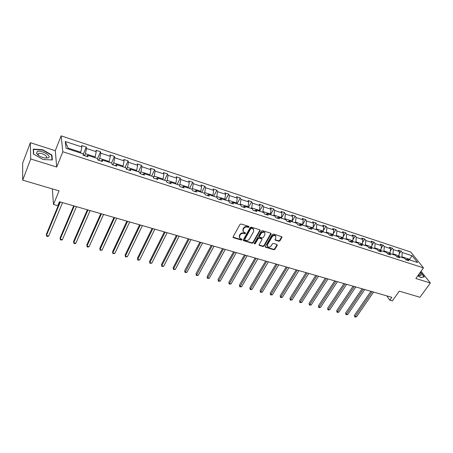 <?xml version="1.0" encoding="UTF-8"?>
<svg xmlns="http://www.w3.org/2000/svg" width="453" height="453" viewBox="0 0 453 453"><rect width="100%" height="100%" fill="white"/><g stroke="black" fill="none" stroke-linecap="round" stroke-linejoin="round"><path stroke-width="0.68" d="M249.093 227.055L248.856 226.415L241.087 224.003L239.965 224.467L233.114 236.828L233.471 237.723L241.206 240.033L241.976 239.711L241.936 239.207L239.818 238.238L239.626 235.928L240.198 234.903C241.081 233.629 242.259 233.136 243.748 233.431L244.745 233.737L245.52 233.414L245.475 232.899L243.374 231.936L243.176 229.58L243.754 228.55C244.637 227.259 245.826 226.766 247.315 227.072L248.318 227.378L249.093 227.055M22.695 180.158L22.65 163.239L30.345 142.695L30.725 158.98L22.695 180.158L59.049 190.872L53.488 204.473L57.791 205.696L59.422 201.738L391.805 297.31L389.79 300.163L392.372 300.9L399.269 291.16L419.965 297.259L430.35 283L421.035 271.256M278.85 241.262L279.931 240.815L281.908 237.468L281.857 236.732L273.408 234.042L272.315 234.495L265.345 246.46L265.39 247.168L273.827 249.762L274.897 249.314L277.259 245.322L276.959 244.456L273.47 243.403L272.389 243.85L271.222 245.843C270.096 247.196 268.901 247.463 267.632 246.63L267.502 244.722L272.094 236.857C273.21 235.492 274.41 235.22 275.684 236.041L275.82 238.006L275.05 239.314L275.101 240.045L278.85 241.262L278.595 240.798L279.677 240.35L281.755 236.653M30.725 158.98L56.716 167.044L62.837 151.755L423.459 267.865L415.854 278.504L430.35 283M260.084 230.702L259.762 229.801L251.268 227.168L250.158 227.627L243.267 239.864L243.323 240.577L252.061 243.272L253.153 242.819L260.084 230.702L259.948 229.892M262.434 230.634L270.781 233.227L271.092 234.116L264.122 246.092L263.04 246.545L259.224 245.328L259.173 244.614L261.976 239.756L261.658 238.878L259.286 238.153L258.187 238.612L255.277 243.686L254.32 243.89L254.286 243.386L261.33 231.092L262.434 230.634M405.735 259.671L407.558 259.269L408.702 260.73L405.831 259.801L404.693 258.34L398.572 256.353L399.705 257.814L396.788 256.868L395.667 255.407L389.45 253.386L390.56 254.852L387.598 253.89L386.494 252.423L380.175 250.373L381.267 251.84L378.255 250.866L377.173 249.393L370.752 247.31L371.822 248.776L368.765 247.785L367.7 246.319L361.177 244.195L362.224 245.668L359.116 244.66L358.074 243.187L351.443 241.03L352.468 242.508L349.308 241.483L348.289 240.005L341.545 237.814L342.547 239.292L339.337 238.25L338.34 236.772L331.483 234.546L332.462 236.024L329.195 234.965L328.221 233.482L321.251 231.217L322.208 232.7L318.884 231.625L317.932 230.141L310.843 227.836L311.777 229.32L308.391 228.221L307.468 226.738L300.26 224.394L301.16 225.877L297.723 224.767L296.828 223.278L289.49 220.894L290.367 222.378L286.868 221.245L285.996 219.762L278.527 217.332L279.382 218.822L275.815 217.666L274.977 216.177L267.378 213.708L268.199 215.198L264.575 214.02L263.765 212.536L256.03 210.022L256.817 211.511L253.125 210.311L252.349 208.822L244.473 206.262L245.232 207.751L241.477 206.534L240.73 205.045L232.712 202.44L233.437 203.929L229.609 202.689L228.895 201.2L220.736 198.55L221.421 200.039L217.525 198.776L216.851 197.287L208.533 194.58L209.19 196.075L205.22 194.784L204.575 193.295L196.109 190.543L196.721 192.032L192.678 190.724L192.078 189.235L183.448 186.426L184.026 187.916L179.903 186.585L179.337 185.096L170.549 182.236L171.081 183.725L166.88 182.361L166.359 180.877L157.401 177.961L157.893 179.45L153.612 178.063L153.131 176.574L143.997 173.607L144.445 175.09L140.079 173.675L139.649 172.191L130.334 169.167L130.736 170.651L126.285 169.207L125.894 167.723L116.398 164.637L116.749 166.115L112.214 164.649L111.874 163.165L102.185 160.017L102.491 161.495L97.859 159.994L97.571 158.516L87.689 155.305L87.939 156.778L83.216 155.249L82.978 153.777L66.064 148.278L65.272 141.489L81.897 146.965L81.676 145.555L86.285 147.078L86.529 148.493L96.246 151.693L95.968 150.277L100.492 151.772L100.787 153.188L110.311 156.33L109.988 154.909L114.428 156.376L114.762 157.797L124.111 160.872L123.737 159.45L128.091 160.889L128.476 162.31L137.644 165.334L137.231 163.907L141.5 165.317L141.925 166.744L150.923 169.705L150.464 168.278L154.654 169.665L155.124 171.092L163.952 173.997L163.454 172.57L167.565 173.929L168.074 175.356L176.738 178.21L176.2 176.783L180.237 178.114L180.787 179.547L189.292 182.349L188.714 180.917L192.678 182.225L193.267 183.658L201.613 186.41L201.002 184.977L204.892 186.262L205.52 187.695L213.714 190.396L213.063 188.963L216.885 190.226L217.548 191.659L225.6 194.309L224.915 192.876L228.669 194.116L229.365 195.549L237.276 198.154L236.557 196.721L240.243 197.938L240.973 199.371L248.742 201.936L247.995 200.498L251.619 201.698L252.378 203.131L260.016 205.645L259.235 204.212L262.797 205.39L263.584 206.823L271.087 209.297L270.277 207.865L273.776 209.02L274.597 210.452L281.976 212.882L281.137 211.449L284.575 212.587L285.424 214.02L292.672 216.404L291.811 214.977L295.192 216.092L296.064 217.525L303.193 219.869L302.304 218.442L305.628 219.541L306.528 220.968L313.538 223.278L312.621 221.851L315.894 222.933L316.817 224.36L323.708 226.63L322.768 225.203L325.99 226.268L326.936 227.695L333.714 229.926L332.751 228.499L335.916 229.546L336.89 230.973L343.561 233.17L342.576 231.743L345.69 232.774L346.681 234.201L353.244 236.358L352.236 234.937L355.299 235.951L356.313 237.372L362.774 239.501L361.743 238.08L364.761 239.076L365.792 240.498L372.151 242.587L371.103 241.172L374.07 242.151L375.124 243.567L381.381 245.628L380.31 244.212L383.232 245.181L384.308 246.596L390.463 248.623L389.376 247.208L392.253 248.159L393.346 249.575L399.404 251.568L398.306 250.158L401.137 251.092L402.241 252.502L412.173 255.775L417.581 262.53L407.558 259.269M62.837 151.755L61.132 135.866L410.758 252.055L423.459 267.865M392.626 254.416L392.994 253.884L399.065 255.86L398.702 256.392M399.065 255.86L399.404 251.568M392.994 253.884L393.346 249.575M396.715 256.777L398.572 256.353M383.572 251.472L383.934 250.934L390.107 252.944L389.739 253.482M390.107 252.944L390.463 248.623M383.934 250.934L384.308 246.596M387.553 253.833L389.45 253.386M374.371 248.482L374.733 247.938L381.001 249.977L380.639 250.52M381.001 249.977L381.381 245.628M374.733 247.938L375.124 243.567M378.244 250.849L380.175 250.373M365.022 245.447L365.384 244.892L371.749 246.97L371.386 247.514M371.749 246.97L372.151 242.587M365.384 244.892L365.792 240.498M368.821 247.808L370.752 247.31M355.52 242.355L355.882 241.8L362.355 243.907L361.992 244.461M362.355 243.907L362.774 239.501M355.882 241.8L356.313 237.372M359.263 244.711L361.177 244.195M345.865 239.218L346.228 238.657L352.802 240.798L352.445 241.358M352.802 240.798L353.244 236.358M346.228 238.657L346.681 234.201M349.552 241.562L351.443 241.03M336.052 236.03L336.415 235.464L343.097 237.638L342.74 238.204M343.097 237.638L343.561 233.17M336.415 235.464L336.89 230.973M339.676 238.357L341.545 237.814M326.081 232.791L326.437 232.213L333.232 234.428L332.876 234.999M333.232 234.428L333.714 229.926M326.437 232.213L326.936 227.695M329.631 235.107L331.483 234.546M315.939 229.49L316.296 228.912L323.204 231.16L322.847 231.738M323.204 231.16L323.708 226.63M316.296 228.912L316.817 224.36M319.427 231.8L321.251 231.217M305.628 226.143L305.985 225.554L313.012 227.842L312.655 228.425M313.012 227.842L313.538 223.278M305.985 225.554L306.528 220.968M309.042 228.431L310.843 227.836M295.141 222.734L295.498 222.14L302.638 224.467L302.287 225.056M302.638 224.467L303.193 219.869M295.498 222.14L296.064 217.525M298.482 225.011L300.26 224.394M284.478 219.263L284.829 218.669L292.094 221.03L291.743 221.63M292.094 221.03L292.672 216.404M284.829 218.669L285.424 214.02M287.74 221.528L289.49 220.894M273.629 215.741L273.974 215.135L281.37 217.542L281.019 218.142M281.37 217.542L281.976 212.882M273.974 215.135L274.597 210.452M276.811 217.989L278.527 217.332M262.587 212.151L262.938 211.54L270.458 213.986L270.113 214.597M270.458 213.986L271.087 209.297M262.938 211.54L263.584 206.823M265.69 214.382L267.378 213.708M251.358 208.499L251.704 207.882L259.359 210.373L259.008 210.99M259.359 210.373L260.016 205.645M251.704 207.882L252.378 203.131M254.371 210.713L256.03 210.022M239.926 204.784L240.271 204.156L248.057 206.693L247.717 207.315M248.057 206.693L248.742 201.936M240.271 204.156L240.973 199.371M242.848 206.981L244.473 206.262M228.289 201.002L228.629 200.368L236.562 202.95L236.217 203.584M236.562 202.95L237.276 198.154M228.629 200.368L229.365 195.549M231.115 203.182L232.712 202.44M216.449 197.157L216.783 196.511L224.858 199.139L224.518 199.779M224.858 199.139L225.6 194.309M216.783 196.511L217.548 191.659M219.173 199.309L220.736 198.55M204.388 193.233L204.722 192.582L212.944 195.26L212.604 195.906M212.944 195.26L213.714 190.396M204.722 192.582L205.52 187.695M207.01 195.368L208.533 194.58M192.089 189.269L192.434 188.584L200.809 191.308L200.475 191.964M200.809 191.308L201.613 186.41M192.434 188.584L193.267 183.658M194.62 191.353L196.109 190.543M179.467 185.436L179.926 184.513L188.454 187.287L188.12 187.95M188.454 187.287L189.292 182.349M179.926 184.513L180.787 179.547M182.004 187.265L183.448 186.426M166.596 181.557L167.18 180.362L175.866 183.188L175.538 183.856M175.866 183.188L176.738 178.21M167.18 180.362L168.074 175.356M169.145 183.097L170.549 182.236M153.476 177.644L154.19 176.132L163.04 179.014L162.718 179.688M163.04 179.014L163.952 173.997M154.19 176.132L155.124 171.092M156.036 178.85L157.401 177.961M140.096 173.68L140.957 171.823L149.977 174.762L149.654 175.447M149.977 174.762L150.923 169.705M140.957 171.823L141.925 166.744M142.678 174.518L143.997 173.607M126.619 169.314L127.469 167.429L136.659 170.424L136.342 171.121M136.659 170.424L137.644 165.334M127.469 167.429L128.476 162.31M129.065 170.107L130.334 169.167M112.876 164.864L113.714 162.95L123.086 166.002L122.774 166.71M123.086 166.002L124.111 160.872M113.714 162.95L114.762 157.797M115.181 165.605L116.398 164.637M98.867 160.322L99.694 158.386L109.252 161.5L108.941 162.214M109.252 161.5L110.311 156.33M99.694 158.386L100.787 153.188M101.019 161.019L102.185 160.017M84.575 155.69L85.396 153.731L95.141 156.902L94.836 157.627M95.141 156.902L96.246 151.693M85.396 153.731L86.529 148.493M86.574 156.336L87.689 155.305M65.272 141.489L68.063 148.091L80.747 152.219L80.447 152.95M80.747 152.219L81.897 146.965M56.716 167.044L55.277 150.696L30.345 142.695M55.277 150.696L61.132 135.866M52.355 188.901L53.488 204.473M386.822 295.877L389.79 300.163M410.197 260.13L409.518 259.263L401.907 256.789L401.545 257.315M409.15 259.79L412.173 255.775M68.063 148.091L68.171 148.958M401.907 256.789L402.241 252.502M83.284 154.309L86.285 147.078M97.582 158.584L100.492 151.772M111.5 163.046L114.428 156.376M125.13 167.474L128.091 160.889M138.505 171.823L141.5 165.317M151.625 176.087L154.654 169.665M164.507 180.271L167.565 173.929M177.146 184.382L180.237 178.114M189.564 188.414L192.678 182.225M201.749 192.378L204.892 186.262M213.72 196.268L216.885 190.226M225.481 200.09L228.669 194.116M237.032 203.844L240.243 197.938M248.386 207.536L251.619 201.698M259.541 211.16L262.797 205.39M270.509 214.728L273.776 209.02M281.29 218.227L284.575 212.587M291.885 221.676L295.192 216.092M302.31 225.062L305.628 219.541M313.034 227.616L315.894 222.933M323.261 230.668L325.99 226.268M333.312 233.691L335.916 229.546M343.198 236.681L345.69 232.774M352.921 239.637L355.299 235.951M362.485 242.553L364.761 239.076M371.89 245.435L374.07 242.151M381.149 248.284L383.232 245.181M390.26 251.092L392.253 248.159M399.223 253.873L401.137 251.092M51.953 155.045L42.542 149.688L33.273 149.116L33.426 154.02L43.08 159.513L52.338 159.966L51.953 155.045L51.653 155.804M417.768 275.82L420.916 277.61L424.285 276.828L420.486 272.021M248.867 226.596L248.085 226.919L247.089 226.608C245.6 226.302 244.416 226.794 243.527 228.086L243.754 228.55M242.955 231.228L242.955 229.116L243.527 228.086M239.405 237.525L239.411 235.458L239.982 234.439C240.86 233.159 242.038 232.672 243.521 232.967L244.524 233.272L245.294 232.95M233.023 237.134L240.99 239.563L241.76 239.241M243.17 240.175L251.834 242.802L252.927 242.349L259.846 230.243M251.523 228.374L250.747 228.697L244.694 239.422L244.733 239.926L245.979 240.356C247.446 240.645 248.618 240.158 249.495 238.895L253.64 231.591L253.442 229.218L251.29 227.91L250.515 228.233L250.747 228.697M244.631 239.711L244.473 238.952L250.515 228.233M253.629 229.439L253.21 228.754L252.338 228.238L252.57 228.697M251.29 227.91L252.338 228.238M259.076 244.931L262.802 246.075L263.884 245.628L270.945 233.301M261.84 238.963L261.421 238.414L259.048 237.689L257.955 238.148L255.05 243.216L255.277 243.686M254.229 243.516L255.05 243.216M264.909 234.682L264.756 232.706C263.453 231.862 262.242 232.129 261.115 233.516L259.501 236.33L259.824 237.213L262.196 237.938L263.289 237.485L264.909 234.682M264.869 232.836L264.518 232.247C263.216 231.404 262.004 231.67 260.877 233.052L261.115 233.516M259.41 236.772L259.263 235.866L260.877 233.052M274.948 239.66L278.595 240.798M275.781 236.149L275.435 235.583C274.161 234.762 272.966 235.033 271.851 236.392L272.094 236.857M267.293 246.053L267.264 244.258L271.851 236.392M265.243 246.777L273.584 249.297L274.654 248.85L277.111 244.529M42.418 150L42.542 149.688M83.018 154.026L84.065 155.526M59.762 201.84L46.37 234.297L46.433 235.515L48.658 236.098L62.542 202.638M60.283 201.987L46.433 235.515L46.693 236.262L47.582 236.494L48.658 236.098M97.689 159.122L98.312 160.141M73.697 205.843L60.096 237.91L60.198 239.127L62.378 239.699L76.472 206.642M74.258 206.007L60.198 239.127L60.425 239.864L61.297 240.09L62.378 239.699M112.095 164.133L112.287 164.671M87.367 209.773L73.573 241.46L73.709 242.672L75.849 243.238L90.147 210.571M87.973 209.949L73.709 242.672L73.907 243.391L74.768 243.618L75.849 243.238M37.18 151.545L36.568 153.391C38.024 155.589 40.764 157.146 44.807 158.063L48.301 157.871C52.355 156.087 40.855 149.541 37.18 151.545M45.017 158.097L46.155 157.865C48.958 156.642 41.059 152.146 38.556 153.533L38.143 154.801L38.782 155.645M33.652 154.15L33.505 149.45L42.486 150.005L51.608 155.192L51.976 159.949M33.301 149.994L33.505 149.45M418.164 275.265L419.761 275.826L421.211 275.243L419.733 273.074M419.008 275.611L419.404 275.169L418.912 274.229M420.344 272.219L423.98 276.811L420.809 277.547M100.793 213.635L86.806 244.943L86.97 246.155L89.077 246.709L103.567 214.433M101.432 213.816L86.97 246.155L87.146 246.862L87.99 247.083L89.077 246.709M113.963 217.423L99.802 248.363L100 249.575L102.067 250.118L116.738 218.221M114.643 217.616L100 249.575L100.153 250.271L102.067 250.118M126.902 221.143L112.571 251.726L112.797 252.933L114.83 253.465L129.677 221.942M127.621 221.347L112.797 252.933L112.922 253.618L112.571 251.726M114.83 253.465L112.922 253.618M139.609 224.796L125.113 255.028L125.368 256.234L127.367 256.755L142.378 225.594M140.356 225.011L125.368 256.234L125.47 256.902L125.113 255.028M127.367 256.755L125.47 256.902M152.089 228.38L137.44 258.272L137.723 259.473L139.683 259.988L154.852 229.178M152.871 228.606L137.723 259.473L137.803 260.135L137.44 258.272M139.683 259.988L137.803 260.135M164.343 231.908L149.552 261.46L149.864 262.661L151.789 263.165L167.112 232.7M165.158 232.14L149.864 262.661L149.92 263.306L149.552 261.46M151.789 263.165L149.92 263.306M176.387 235.373L161.455 264.592L161.795 265.792L163.686 266.29L179.15 236.166M177.236 235.611L161.795 265.792L161.829 266.426L161.455 264.592M163.686 266.29L161.829 266.426M188.227 238.771L173.159 267.678L173.522 268.872L175.385 269.359L190.985 239.569M189.099 239.025L173.522 268.872L173.533 269.495L173.159 267.678M175.385 269.359L173.533 269.495M199.858 242.117L184.671 270.707L185.056 271.896L186.885 272.378L202.61 242.91M200.764 242.378L185.045 272.513L184.671 270.707M186.885 272.378L185.045 272.513M211.291 245.407L195.985 273.686L196.392 274.875L198.193 275.345L214.043 246.194M212.225 245.673L196.364 275.475L195.985 273.686M198.193 275.345L196.364 275.475M222.531 248.635L207.112 276.613L207.542 277.797L209.314 278.261L225.277 249.427M223.493 248.912L207.497 278.391L207.112 276.613M209.314 278.261L207.497 278.391M233.584 251.817L218.057 279.495L218.51 280.679L220.254 281.132L236.33 252.604M234.569 252.1L218.448 281.262L218.057 279.495M220.254 281.132L218.448 281.262M244.456 254.943L228.827 282.327L229.297 283.51L231.013 283.957L247.191 255.73M245.464 255.232L229.218 284.082L228.827 282.327M231.013 283.957L229.218 284.082M255.147 258.012L239.422 285.118L239.914 286.296L241.602 286.738L257.876 258.799M256.177 258.312L239.813 286.862L239.422 285.118M241.602 286.738L239.813 286.862M265.662 261.036L249.841 287.865L250.356 289.037L252.015 289.473L268.386 261.823M266.715 261.341L250.243 289.592L249.841 287.865M252.015 289.473L250.243 289.592M276.007 264.014L260.101 290.56L260.634 291.732L262.27 292.162L278.725 264.795M277.083 264.32L260.503 292.281L260.101 290.56M262.27 292.162L260.503 292.281M286.183 266.936L270.198 293.221L270.752 294.388L272.361 294.807L288.901 267.717M287.281 267.253L270.605 294.926L270.198 293.221M272.361 294.807L270.605 294.926M296.2 269.818L280.141 295.837L280.707 296.998L282.293 297.417L298.912 270.6M297.315 270.141L280.543 297.53L280.141 295.837M282.293 297.417L280.543 297.53M306.058 272.655L289.926 298.414L290.509 299.575L292.066 299.982L308.765 273.431M307.196 272.978L290.333 300.096L289.926 298.414M292.066 299.982L290.333 300.096M315.764 275.441L299.558 300.951L300.163 302.106L301.698 302.508L318.459 276.217M316.919 275.775L299.971 302.621L299.558 300.951M301.698 302.508L299.971 302.621M325.316 278.187L309.048 303.448L309.665 304.597L311.177 304.994L328.006 278.963M326.488 278.527L309.461 305.107L309.048 303.448M311.177 304.994L309.461 305.107M334.716 280.894L318.391 305.905L319.025 307.055L320.514 307.445L337.406 281.664M335.905 281.234L318.804 307.553L318.391 305.905M320.514 307.445L318.804 307.553M343.98 283.555L327.598 308.329L328.244 309.478L329.71 309.858L346.658 284.325M345.186 283.901L328.012 309.965L327.598 308.329M329.71 309.858L328.012 309.965M353.097 286.177L336.664 310.718L337.326 311.857L338.765 312.236L355.769 286.947M354.32 286.528L337.077 312.344L336.664 310.718M338.765 312.236L337.077 312.344M362.077 288.759L345.594 313.068L346.268 314.206L347.689 314.58L364.744 289.524M363.317 289.116L346.013 314.682L345.594 313.068M347.689 314.58L346.013 314.682M370.928 291.302L354.393 315.384L355.084 316.517L356.483 316.885L373.583 292.066M372.179 291.664L354.818 316.987L354.393 315.384M356.483 316.885L354.818 316.987M247.089 226.608L247.315 227.072M242.955 229.116L243.176 229.58M244.524 233.272L244.745 233.737M243.521 232.967L243.748 233.431M239.982 234.439L240.198 234.903M239.411 235.458L239.626 235.928M240.99 239.563L241.206 240.033M233.255 237.253L233.471 237.723M248.085 226.919L248.318 227.378M252.927 242.349L253.153 242.819M251.834 242.802L252.061 243.272M243.391 240.283L243.606 240.747M244.473 238.952L244.694 239.422M270.843 233.657L271.092 234.116M263.884 245.628L264.122 246.092M262.802 246.075L263.04 246.545M259.263 245.022L259.495 245.486M261.421 238.414L261.658 238.878M259.048 237.689L259.286 238.153M257.955 238.148L258.187 238.612M259.263 235.866L259.501 236.33M275.107 239.733L275.356 240.192M267.264 244.258L267.502 244.722M277.01 244.858L277.259 245.322M274.654 248.85L274.897 249.314M273.584 249.297L273.827 249.762M265.418 246.857L265.656 247.327M281.653 237.01L281.908 237.468M279.677 240.35L279.931 240.815M84.026 155.124L83.148 154.841M98.267 159.745L97.78 159.586M233.023 237.213L233.176 237.548M243.176 240.266L243.323 240.577M253.21 228.754L253.442 229.218M259.082 245.045L259.224 245.328M261.687 238.567L261.925 239.031M264.518 232.247L264.756 232.706M275.435 235.583L275.684 236.041M38.143 154.801L36.568 153.391M37.967 155.028L38.075 154.745M38.097 154.694L38.533 153.544"/></g></svg>
